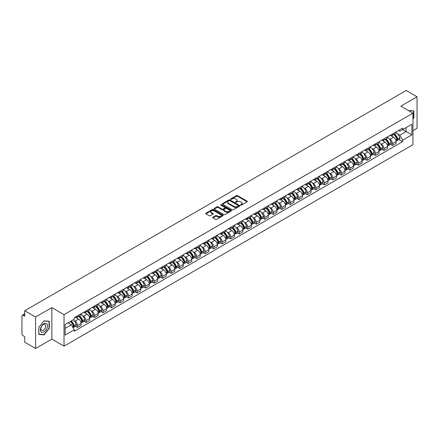 <?xml version="1.0" encoding="UTF-8"?>
<svg xmlns="http://www.w3.org/2000/svg" width="439" height="439" viewBox="0 0 439 439"><rect width="100%" height="100%" fill="white"/><g stroke="black" fill="none" stroke-linecap="round" stroke-linejoin="round"><path stroke-width="0.66" d="M240.687 205.095A0.532 0.307 0 0 0 241.439 205.095L247.13 201.808A0.757 0.439 0 0 0 247.355 201.501A0.757 0.439 0 0 0 247.13 201.188L237.488 195.624A0.757 0.439 0 0 0 236.418 195.624L230.727 198.911A0.532 0.307 0 0 0 231.474 199.344L232.215 198.916A2.425 1.399 0 0 1 235.639 198.916L236.445 199.383A2.425 1.399 0 0 1 237.153 200.371A2.425 1.399 0 0 1 236.445 201.358L235.71 201.786A0.532 0.307 0 0 0 236.456 202.22L237.192 201.792A2.425 1.399 0 0 1 240.621 201.792L241.428 202.258A2.425 1.399 0 0 1 242.136 203.246A2.425 1.399 0 0 1 241.428 204.234L240.687 204.662A0.532 0.307 0 0 0 240.687 205.095L240.687 204.662M212.904 217.212A0.757 0.439 0 0 0 212.679 217.519A0.757 0.439 0 0 0 212.904 217.826L215.609 219.39A0.757 0.439 0 0 0 216.679 219.39L223.001 215.741A0.757 0.439 0 0 0 223.221 215.434A0.757 0.439 0 0 0 223.001 215.121L213.359 209.557A0.757 0.439 0 0 0 212.284 209.557L205.968 213.206A0.757 0.439 0 0 0 205.743 213.513A0.757 0.439 0 0 0 205.968 213.826L209.233 215.708A0.757 0.439 0 0 0 210.303 215.708L213.008 214.15A0.757 0.439 0 0 0 213.233 213.837A0.757 0.439 0 0 0 213.008 213.53L211.389 212.597A2.025 1.169 0 0 1 210.797 211.768A2.025 1.169 0 0 1 212.048 210.687A2.025 1.169 0 0 1 214.254 210.939L220.603 214.605A2.025 1.169 0 0 1 221.196 215.434A2.025 1.169 0 0 1 219.944 216.515A2.025 1.169 0 0 1 217.739 216.257L216.679 215.648A0.757 0.439 0 0 0 215.609 215.648L212.904 217.212L212.904 217.826L215.609 216.279L215.609 215.648M64.023 314.637L51.857 307.607L35.592 316.996L24.732 310.73L406.19 90.494L417.05 96.767L400.785 106.156L412.956 113.18L64.023 314.637L64.023 346.141L412.956 144.689L412.956 113.18M232.264 209.771A0.757 0.439 0 0 0 233.339 209.771L239.656 206.121A0.757 0.439 0 0 0 239.881 205.814A0.757 0.439 0 0 0 239.656 205.507L230.014 199.937A0.757 0.439 0 0 0 228.944 199.937L222.622 203.586A0.757 0.439 0 0 0 222.403 203.894A0.757 0.439 0 0 0 222.622 204.206L232.264 209.771M220.987 205.211A0.532 0.307 0 0 1 221.525 205.282L231.32 210.939L225.009 214.583A0.757 0.439 0 0 1 223.934 214.583L214.292 209.013L214.292 208.393A0.757 0.439 0 0 0 214.073 208.706A0.757 0.439 0 0 0 214.292 209.013M214.292 208.393L216.998 206.835A0.757 0.439 0 0 1 218.073 206.835L221.98 209.09A0.757 0.439 0 0 0 223.05 209.09L224.845 208.053A0.757 0.439 0 0 0 225.07 207.746A0.757 0.439 0 0 0 224.845 207.438L220.779 205.084A0.532 0.307 0 0 1 221.525 204.656L231.331 210.314A0.757 0.439 0 0 1 231.551 210.621A0.757 0.439 0 0 1 231.331 210.934L231.331 210.314M35.592 316.996L35.592 348.506L24.732 342.233L24.732 336.658L23.042 335.681A1.542 0.889 -120 0 1 21.95 333.788L21.95 315.959A1.542 0.889 -120 0 1 22.268 315.251L24.732 313.83M412.956 130.635L417.05 128.27L417.05 96.767M35.592 348.506L51.857 339.117L64.023 346.141M24.732 310.73L24.732 316.305L23.042 315.328A1.542 0.889 -120 0 0 22.268 315.251M392.493 133.977A3.55 2.052 60 0 1 391.758 135.569L395.358 133.489A3.55 2.052 -120 0 0 396.093 131.898M389.075 138.773L389.98 139.3A3.55 2.052 60 0 1 392.493 143.646L396.093 141.567A3.55 2.052 -120 0 0 393.585 137.22L391.006 135.733M396.093 141.567L396.093 143.493L392.493 145.567L390.54 144.442M391.758 135.569A3.55 2.052 60 0 1 390.008 135.41M392.493 143.646L392.493 145.567M383.977 138.889A3.55 2.052 60 0 1 383.242 140.485L386.847 138.406A3.55 2.052 -120 0 0 387.582 136.809M382.029 149.359L383.977 150.484L387.582 148.404L387.582 146.483A3.55 2.052 -120 0 0 385.069 142.137L382.495 140.645M383.242 140.485A3.55 2.052 60 0 1 381.496 140.321M380.564 143.69L381.469 144.217A3.55 2.052 60 0 1 383.977 148.563L383.977 150.484M375.466 143.805A3.55 2.052 60 0 1 374.73 145.397L378.33 143.317A3.55 2.052 -120 0 0 379.066 141.726M373.512 154.27L375.466 155.401L379.066 153.321L379.066 151.4A3.55 2.052 -120 0 0 376.558 147.049L373.979 145.561M374.73 145.397A3.55 2.052 60 0 1 372.985 145.238M372.047 148.607L372.958 149.128A3.55 2.052 60 0 1 375.466 153.48L375.466 155.401M366.955 148.722A3.55 2.052 60 0 1 366.219 150.314L369.819 148.234A3.55 2.052 -120 0 0 370.554 146.642M365.001 159.187L366.955 160.317L370.554 158.238L370.554 156.311A3.55 2.052 -120 0 0 368.047 151.965L365.467 150.478M366.219 150.314A3.55 2.052 60 0 1 364.469 150.154M363.536 153.518L364.441 154.045A3.55 2.052 60 0 1 366.955 158.391L366.955 160.317M358.438 153.634A3.55 2.052 60 0 1 357.703 155.23L361.308 153.151A3.55 2.052 -120 0 0 362.043 151.554M356.484 164.104L358.438 165.229L362.043 163.149L362.043 161.228A3.55 2.052 -120 0 0 359.53 156.882L356.951 155.39M357.703 155.23A3.55 2.052 60 0 1 355.958 155.071M355.019 158.435L355.93 158.962A3.55 2.052 60 0 1 358.438 163.308L358.438 165.229M349.927 158.55A3.55 2.052 60 0 1 349.192 160.142L352.791 158.062A3.55 2.052 -120 0 0 353.527 156.471M347.973 169.015L349.927 170.145L353.527 168.066L353.527 166.145A3.55 2.052 -120 0 0 351.019 161.793L348.44 160.306M349.192 160.142A3.55 2.052 60 0 1 347.441 159.983M346.508 163.352L347.414 163.873A3.55 2.052 60 0 1 349.927 168.225L349.927 170.145M341.416 163.467A3.55 2.052 60 0 1 340.68 165.059L344.28 162.979A3.55 2.052 -120 0 0 345.016 161.387M339.462 173.932L341.416 175.062L345.016 172.982L345.016 171.056A3.55 2.052 -120 0 0 342.502 166.71L339.929 165.223M340.68 165.059A3.55 2.052 60 0 1 338.93 164.899M337.997 168.263L338.903 168.79A3.55 2.052 60 0 1 341.416 173.136L341.416 175.062M332.899 168.378A3.55 2.052 60 0 1 332.164 169.975L335.769 167.896A3.55 2.052 -120 0 0 336.504 166.299M330.946 178.849L332.899 179.974L336.504 177.894L336.504 175.973A3.55 2.052 -120 0 0 333.991 171.627L331.412 170.134M332.164 169.975A3.55 2.052 60 0 1 330.419 169.816M329.48 173.18L330.391 173.707A3.55 2.052 60 0 1 332.899 178.053L332.899 179.974M324.388 173.295A3.55 2.052 60 0 1 323.653 174.887L327.253 172.807A3.55 2.052 -120 0 0 327.988 171.215M322.435 183.76L324.388 184.89L327.988 182.811L327.988 180.89A3.55 2.052 -120 0 0 325.48 176.538L322.901 175.051M323.653 174.887A3.55 2.052 60 0 1 321.902 174.727M320.969 178.097L321.875 178.618A3.55 2.052 60 0 1 324.388 182.97L324.388 184.89M315.871 178.212A3.55 2.052 60 0 1 315.136 179.803L318.741 177.724A3.55 2.052 -120 0 0 319.477 176.132M313.918 188.677L315.871 189.807L319.477 187.727L319.477 185.801A3.55 2.052 -120 0 0 316.963 181.455L314.39 179.968M315.136 179.803A3.55 2.052 60 0 1 313.391 179.644M312.453 183.008L313.364 183.535A3.55 2.052 60 0 1 315.871 187.881L315.871 189.807M307.36 183.123A3.55 2.052 60 0 1 306.625 184.72L310.225 182.64A3.55 2.052 -120 0 0 310.96 181.044M305.407 193.594L307.36 194.718L310.96 192.639L310.96 190.718A3.55 2.052 -120 0 0 308.452 186.372L305.873 184.885M306.625 184.72A3.55 2.052 60 0 1 304.88 184.561M303.942 187.925L304.853 188.452A3.55 2.052 60 0 1 307.36 192.798L307.36 194.718M298.849 188.04A3.55 2.052 60 0 1 298.114 189.632L301.714 187.557A3.55 2.052 -120 0 0 302.449 185.96M296.896 198.505L298.849 199.635L302.449 197.555L302.449 195.635A3.55 2.052 -120 0 0 299.941 191.283L297.362 189.796M298.114 189.632A3.55 2.052 60 0 1 296.363 189.472M295.431 192.842L296.336 193.363A3.55 2.052 60 0 1 298.849 197.715L298.849 199.635M290.333 192.957A3.55 2.052 60 0 1 289.597 194.548L293.203 192.469A3.55 2.052 -120 0 0 293.938 190.877M288.379 203.422L290.333 204.552L293.938 202.472L293.938 200.546A3.55 2.052 -120 0 0 291.425 196.2L288.846 194.713M289.597 194.548A3.55 2.052 60 0 1 287.852 194.389M286.914 197.759L287.825 198.28A3.55 2.052 60 0 1 290.333 202.626L290.333 204.552M281.822 197.868A3.55 2.052 60 0 1 281.086 199.465L284.686 197.385A3.55 2.052 -120 0 0 285.421 195.789M279.868 208.338L281.822 209.463L285.421 207.384L285.421 205.463A3.55 2.052 -120 0 0 282.914 201.117L280.334 199.63M281.086 199.465A3.55 2.052 60 0 1 279.336 199.306M278.403 202.67L279.308 203.197A3.55 2.052 60 0 1 281.822 207.543L281.822 209.463M273.305 202.785A3.55 2.052 60 0 1 272.575 204.382L276.175 202.302A3.55 2.052 -120 0 0 276.91 200.705M271.357 213.255L273.31 214.38L276.91 212.3L276.91 210.38A3.55 2.052 -120 0 0 274.397 206.028L271.823 204.541M272.575 204.382A3.55 2.052 60 0 1 270.825 204.217M269.892 207.587L270.797 208.108A3.55 2.052 60 0 1 273.31 212.46L273.31 214.38M264.794 207.702A3.55 2.052 60 0 1 264.058 209.293L267.664 207.213A3.55 2.052 -120 0 0 268.394 205.622M262.84 218.167L264.794 219.297L268.394 217.217L268.394 215.297A3.55 2.052 -120 0 0 265.886 210.945L263.307 209.458M264.058 209.293A3.55 2.052 60 0 1 262.313 209.134M261.375 212.503L262.286 213.025A3.55 2.052 60 0 1 264.794 217.371L264.794 219.297M256.283 212.613A3.55 2.052 60 0 1 255.547 214.21L259.147 212.13A3.55 2.052 -120 0 0 259.883 210.539M254.329 223.083L256.283 224.208L259.883 222.129L259.883 220.208A3.55 2.052 -120 0 0 257.375 215.862L254.796 214.375M255.547 214.21A3.55 2.052 60 0 1 253.797 214.051M252.864 217.415L253.769 217.942A3.55 2.052 60 0 1 256.283 222.288L256.283 224.208M247.766 217.53A3.55 2.052 60 0 1 247.031 219.127L250.636 217.047A3.55 2.052 -120 0 0 251.371 215.45M245.813 228L247.766 229.125L251.371 227.045L251.371 225.125A3.55 2.052 -120 0 0 248.858 220.779L246.279 219.286M247.031 219.127A3.55 2.052 60 0 1 245.286 218.962M244.347 222.332L245.258 222.853A3.55 2.052 60 0 1 247.766 227.204L247.766 229.125M239.255 222.447A3.55 2.052 60 0 1 238.52 224.038L242.119 221.958A3.55 2.052 -120 0 0 242.855 220.367M237.301 232.911L239.255 234.042L242.855 231.962L242.855 230.041A3.55 2.052 -120 0 0 240.347 225.69L237.768 224.203M238.52 224.038A3.55 2.052 60 0 1 236.775 223.879M235.836 227.248L236.747 227.77A3.55 2.052 60 0 1 239.255 232.121L239.255 234.042M230.744 227.364A3.55 2.052 60 0 1 230.009 228.955L233.608 226.875A3.55 2.052 -120 0 0 234.344 225.284M228.79 237.828L230.744 238.953L234.344 236.873L234.344 234.953A3.55 2.052 -120 0 0 231.836 230.607L229.257 229.12M230.009 228.955A3.55 2.052 60 0 1 228.258 228.796M227.325 232.16L228.231 232.686A3.55 2.052 60 0 1 230.744 237.033L230.744 238.953M222.227 232.275A3.55 2.052 60 0 1 221.492 233.872L225.097 231.792A3.55 2.052 -120 0 0 225.833 230.195M220.274 242.745L222.227 243.87L225.833 241.79L225.833 239.87A3.55 2.052 -120 0 0 223.319 235.523L220.74 234.031M221.492 233.872A3.55 2.052 60 0 1 219.747 233.707M218.809 237.076L219.719 237.603A3.55 2.052 60 0 1 222.227 241.949L222.227 243.87M213.716 237.192A3.55 2.052 60 0 1 212.981 238.783L216.581 236.703A3.55 2.052 -120 0 0 217.316 235.112M211.763 247.656L213.716 248.787L217.316 246.707L217.316 244.786A3.55 2.052 -120 0 0 214.808 240.435L212.229 238.948M212.981 238.783A3.55 2.052 60 0 1 211.23 238.624M210.297 241.993L211.203 242.515A3.55 2.052 60 0 1 213.716 246.866L213.716 248.787M205.2 242.108A3.55 2.052 60 0 1 204.464 243.7L208.07 241.62A3.55 2.052 -120 0 0 208.805 240.029M203.252 252.573L205.2 253.698L208.805 251.624L208.805 249.698A3.55 2.052 -120 0 0 206.292 245.352L203.718 243.864M204.464 243.7A3.55 2.052 60 0 1 202.719 243.541M201.786 246.905L202.692 247.431A3.55 2.052 60 0 1 205.2 251.777L205.2 253.698M196.688 247.02A3.55 2.052 60 0 1 195.953 248.617L199.553 246.537A3.55 2.052 -120 0 0 200.288 244.94M194.735 257.49L196.688 258.615L200.288 256.535L200.288 254.615A3.55 2.052 -120 0 0 197.78 250.268L195.201 248.776M195.953 248.617A3.55 2.052 60 0 1 194.208 248.452M193.27 251.821L194.181 252.348A3.55 2.052 60 0 1 196.688 256.694L196.688 258.615M188.177 251.937A3.55 2.052 60 0 1 187.442 253.528L191.042 251.448A3.55 2.052 -120 0 0 191.777 249.857M186.224 262.401L188.177 263.532L191.777 261.452L191.777 259.531A3.55 2.052 -120 0 0 189.269 255.18L186.69 253.693M187.442 253.528A3.55 2.052 60 0 1 185.692 253.369M184.759 256.738L185.664 257.259A3.55 2.052 60 0 1 188.177 261.611L188.177 263.532M179.661 256.853A3.55 2.052 60 0 1 178.925 258.445L182.531 256.365A3.55 2.052 -120 0 0 183.266 254.774M177.707 267.318L179.661 268.448L183.266 266.369L183.266 264.443A3.55 2.052 -120 0 0 180.753 260.097L178.174 258.609M178.925 258.445A3.55 2.052 60 0 1 177.18 258.286M176.242 261.649L177.153 262.176A3.55 2.052 60 0 1 179.661 266.522L179.661 268.448M171.15 261.765A3.55 2.052 60 0 1 170.414 263.362L174.014 261.282A3.55 2.052 -120 0 0 174.749 259.685M169.196 272.235L171.15 273.36L174.749 271.28L174.749 269.359A3.55 2.052 -120 0 0 172.242 265.013L169.663 263.521M170.414 263.362A3.55 2.052 60 0 1 168.664 263.202M167.731 266.566L168.636 267.093A3.55 2.052 60 0 1 171.15 271.439L171.15 273.36M162.639 266.682A3.55 2.052 60 0 1 161.903 268.273L165.503 266.193A3.55 2.052 -120 0 0 166.238 264.602M160.685 277.146L162.639 278.277L166.238 276.197L166.238 274.276A3.55 2.052 -120 0 0 163.725 269.925L161.151 268.438M161.903 268.273A3.55 2.052 60 0 1 160.153 268.114M159.22 271.483L160.125 272.004A3.55 2.052 60 0 1 162.639 276.356L162.639 278.277M154.122 271.598A3.55 2.052 60 0 1 153.387 273.19L156.992 271.11A3.55 2.052 -120 0 0 157.727 269.519M152.168 282.063L154.122 283.193L157.727 281.114L157.727 279.188A3.55 2.052 -120 0 0 155.214 274.841L152.635 273.354M153.387 273.19A3.55 2.052 60 0 1 151.642 273.031M150.703 276.394L151.614 276.921A3.55 2.052 60 0 1 154.122 281.267L154.122 283.193M145.611 276.51A3.55 2.052 60 0 1 144.875 278.106L148.475 276.027A3.55 2.052 -120 0 0 149.211 274.43M143.657 286.98L145.611 288.105L149.211 286.025L149.211 284.104A3.55 2.052 -120 0 0 146.703 279.758L144.124 278.266M144.875 278.106A3.55 2.052 60 0 1 143.125 277.947M142.192 281.311L143.098 281.838A3.55 2.052 60 0 1 145.611 286.184L145.611 288.105M137.094 281.426A3.55 2.052 60 0 1 136.359 283.018L139.964 280.938A3.55 2.052 -120 0 0 140.699 279.347M135.141 291.891L137.094 293.022L140.699 290.942L140.699 289.021A3.55 2.052 -120 0 0 138.186 284.67L135.613 283.182M136.359 283.018A3.55 2.052 60 0 1 134.614 282.859M133.675 286.228L134.586 286.749A3.55 2.052 60 0 1 137.094 291.101L137.094 293.022M128.583 286.343A3.55 2.052 60 0 1 127.848 287.935L131.448 285.855A3.55 2.052 -120 0 0 132.183 284.263M126.63 296.808L128.583 297.938L132.183 295.859L132.183 293.932A3.55 2.052 -120 0 0 129.675 289.586L127.096 288.099M127.848 287.935A3.55 2.052 60 0 1 126.103 287.775M125.164 291.139L126.075 291.666A3.55 2.052 60 0 1 128.583 296.012L128.583 297.938M120.072 291.255A3.55 2.052 60 0 1 119.337 292.851L122.936 290.772A3.55 2.052 -120 0 0 123.672 289.175M118.118 301.725L120.072 302.85L123.672 300.77L123.672 298.849A3.55 2.052 -120 0 0 121.164 294.503L118.585 293.016M119.337 292.851A3.55 2.052 60 0 1 117.586 292.692M116.653 296.056L117.559 296.583A3.55 2.052 60 0 1 120.072 300.929L120.072 302.85M111.555 296.171A3.55 2.052 60 0 1 110.82 297.763L114.425 295.688A3.55 2.052 -120 0 0 115.161 294.092M109.602 306.636L111.555 307.766L115.161 305.687L115.161 303.766A3.55 2.052 -120 0 0 112.647 299.414L110.068 297.927M110.82 297.763A3.55 2.052 60 0 1 109.075 297.604M108.137 300.973L109.048 301.494A3.55 2.052 60 0 1 111.555 305.846L111.555 307.766M103.044 301.088A3.55 2.052 60 0 1 102.309 302.68L105.909 300.6A3.55 2.052 -120 0 0 106.644 299.008M101.091 311.553L103.044 312.683L106.644 310.603L106.644 308.677A3.55 2.052 -120 0 0 104.136 304.331L101.557 302.844M102.309 302.68A3.55 2.052 60 0 1 100.558 302.52M99.626 305.89L100.531 306.411A3.55 2.052 60 0 1 103.044 310.757L103.044 312.683M94.528 305.999A3.55 2.052 60 0 1 93.798 307.596L97.398 305.517A3.55 2.052 -120 0 0 98.133 303.92M92.58 316.47L94.533 317.595L98.133 315.515L98.133 313.594A3.55 2.052 -120 0 0 95.62 309.248L93.046 307.761M93.798 307.596A3.55 2.052 60 0 1 92.047 307.437M91.114 310.801L92.02 311.328A3.55 2.052 60 0 1 94.533 315.674L94.533 317.595M86.017 310.916A3.55 2.052 60 0 1 85.281 312.513L88.887 310.433A3.55 2.052 -120 0 0 89.616 308.836M84.063 321.386L86.017 322.511L89.616 320.432L89.616 318.511A3.55 2.052 -120 0 0 87.109 314.159L84.529 312.672M85.281 312.513A3.55 2.052 60 0 1 83.536 312.349M82.598 315.718L83.509 316.239A3.55 2.052 60 0 1 86.017 320.591L86.017 322.511M77.505 315.833A3.55 2.052 60 0 1 76.77 317.424L80.37 315.345A3.55 2.052 -120 0 0 81.105 313.753M75.552 326.298L77.505 327.428L81.105 325.348L81.105 323.428A3.55 2.052 -120 0 0 78.597 319.076L76.018 317.589M76.77 317.424A3.55 2.052 60 0 1 75.02 317.265M74.087 320.635L74.992 321.156A3.55 2.052 60 0 1 77.505 325.502L77.505 327.428M398.524 130.493L399.803 131.234L411.864 124.27L406.08 127.612L406.08 131.519L399.803 135.141L397.586 133.862M65.115 328.372L71.392 324.75L74.284 329.76L65.115 335.05L65.115 324.465L74.284 319.169L74.284 317.693L402.7 128.084L402.7 129.565L411.864 134.855L402.7 140.151L399.803 135.141M411.864 124.27L411.864 134.855M74.284 329.76L74.284 331.236L402.7 141.632L402.7 140.151M412.956 118.991L413.856 117.871L413.856 110.853L408.44 110.573M51.857 307.607L51.857 339.117M38.786 334.419L44.054 334.891L49.316 328.339L49.316 321.315L44.054 320.843L38.786 327.395L38.786 334.419M71.392 324.75L68.007 322.797M399.051 139.525L402.7 141.632M43.494 334.567L44.054 334.891M240.901 205.172L241.428 204.865A2.425 1.399 0 0 0 242.136 203.877L242.136 203.246M237.153 200.371L237.153 201.002A2.425 1.399 0 0 1 236.445 201.989L235.919 202.291M247.13 201.188L247.13 201.808L237.488 196.255A0.757 0.439 0 0 0 236.418 196.255L230.936 199.416M239.65 206.127L230.014 200.568A0.757 0.439 0 0 0 228.944 200.568L222.633 204.212L222.622 203.586M238.317 206.028A0.532 0.307 0 0 0 238.317 205.595L229.855 200.711A0.532 0.307 0 0 0 229.103 200.711L228.329 201.161A2.425 1.399 0 0 0 227.621 202.149A2.425 1.399 0 0 0 228.329 203.136L234.113 206.478A2.425 1.399 0 0 0 237.543 206.478L238.317 206.028L238.317 206.659A0.532 0.307 0 0 0 238.476 206.445L238.476 205.814M227.621 202.149L227.621 202.78A2.425 1.399 0 0 0 228.329 203.767L228.329 203.136M238.317 206.659L237.543 207.109A2.425 1.399 0 0 1 234.113 207.109L228.329 203.767M214.303 209.019L216.998 207.466L216.998 206.835M225.07 207.746L225.07 208.377A0.757 0.439 0 0 1 224.845 208.684L223.05 209.721A0.757 0.439 0 0 1 221.98 209.721L218.073 207.466A0.757 0.439 0 0 0 216.998 207.466M226.041 211.433A2.025 1.169 0 0 0 228.247 211.686A2.025 1.169 0 0 0 229.498 210.605A2.025 1.169 0 0 0 228.906 209.782L226.667 208.487A0.757 0.439 0 0 0 225.597 208.487L223.802 209.524A0.757 0.439 0 0 0 223.583 209.837A0.757 0.439 0 0 0 223.802 210.144L226.041 211.433L226.041 212.064A2.025 1.169 0 0 0 228.247 212.317A2.025 1.169 0 0 0 229.498 211.236L229.498 210.605M223.583 209.837L223.583 210.462A0.757 0.439 0 0 0 223.802 210.775L223.802 210.144M226.041 212.064L223.802 210.775M221.196 215.434L221.196 216.059A2.025 1.169 0 0 1 219.944 217.14A2.025 1.169 0 0 1 217.739 216.888L216.679 216.279A0.757 0.439 0 0 0 215.609 216.279M210.797 211.768L210.797 212.399A2.025 1.169 0 0 0 211.389 213.222L211.389 212.597M213.008 213.53L213.008 214.15L211.389 213.222M222.99 215.747L213.359 210.188A0.757 0.439 0 0 0 212.284 210.188L205.973 213.831L205.968 213.206M393.832 134.372A4.862 2.81 60 0 1 393.854 134.383A4.862 2.81 60 0 1 397.054 138.746L397.086 138.85A0.944 0.543 60 0 1 396.933 139.591A0.944 0.543 60 0 1 396.916 139.602M393.618 134.493A5.866 3.386 60 0 1 396.845 139.333L396.872 139.432A1.948 1.125 60 0 1 396.565 140.963L396.077 141.243M396.9 140.535A1.948 1.125 -120 0 0 397.438 140.458A1.948 1.125 -120 0 0 397.745 138.927L397.718 138.828A5.866 3.386 -120 0 0 394.491 133.988M396.022 132.518A5.866 3.386 60 0 1 399.709 137.681L399.737 137.78A1.948 1.125 60 0 1 399.43 139.311L397.438 140.458M391.621 135.635A5.866 3.386 60 0 1 392.845 136.792M395.698 136.803L396.444 137.231M408.451 110.579L413.587 110.99L413.587 117.795L412.956 118.574M413.247 110.798L413.587 110.99M47.017 323.982A5.016 2.897 120 0 0 42.171 325.283A5.016 2.897 120 0 0 40.871 331.626A5.016 2.897 120 0 0 45.716 330.326A5.016 2.897 120 0 0 47.017 323.982M45.398 324.816A3.435 1.981 120 0 0 45.014 324.459A3.435 1.981 120 0 0 41.82 326.062A3.435 1.981 120 0 0 41.195 330.046A3.435 1.981 120 0 0 41.579 330.408A3.435 1.981 120 0 0 44.773 328.8A3.435 1.981 120 0 0 45.398 324.816M43.944 334.606L38.841 334.15L38.841 327.351L43.944 321.002L49.047 321.458L49.047 328.262L43.944 334.606M48.707 321.26L49.047 321.458M385.321 139.284A4.862 2.81 60 0 1 385.343 139.3A4.862 2.81 60 0 1 388.542 143.663L388.57 143.762A0.944 0.543 60 0 1 388.422 144.508A0.944 0.543 60 0 1 388.4 144.519M385.107 139.41A5.866 3.386 60 0 1 388.328 144.25L388.361 144.349A1.948 1.125 60 0 1 388.049 145.88L387.566 146.16M388.383 145.446A1.948 1.125 -120 0 0 388.927 145.375A1.948 1.125 -120 0 0 389.234 143.844L389.201 143.745A5.866 3.386 -120 0 0 385.98 138.905M387.505 137.434A5.866 3.386 60 0 1 391.193 142.593L391.226 142.697A1.948 1.125 60 0 1 390.919 144.222L388.927 145.375M383.104 140.551A5.866 3.386 60 0 1 384.334 141.709M387.182 141.715L387.928 142.148M376.805 144.201A4.862 2.81 60 0 1 376.832 144.217A4.862 2.81 60 0 1 380.031 148.58L380.059 148.678A0.944 0.543 60 0 1 379.911 149.419A0.944 0.543 60 0 1 379.889 149.43M376.591 144.321A5.866 3.386 60 0 1 379.817 149.161L379.845 149.265A1.948 1.125 60 0 1 379.537 150.791L379.055 151.071M379.872 150.363A1.948 1.125 -120 0 0 380.41 150.292A1.948 1.125 -120 0 0 380.717 148.761L380.69 148.656A5.866 3.386 -120 0 0 377.469 143.822M378.994 142.351A5.866 3.386 60 0 1 382.682 147.509L382.709 147.608A1.948 1.125 60 0 1 382.402 149.139L380.41 150.292M374.593 145.468A5.866 3.386 60 0 1 375.817 146.621M378.67 146.631L379.417 147.065M368.294 149.117A4.862 2.81 60 0 1 368.316 149.128A4.862 2.81 60 0 1 371.515 153.491L371.548 153.595A0.944 0.543 60 0 1 371.394 154.336A0.944 0.543 60 0 1 371.372 154.347M368.08 149.238A5.866 3.386 60 0 1 371.306 154.078L371.334 154.177A1.948 1.125 60 0 1 371.026 155.708L370.538 155.988M371.356 155.28A1.948 1.125 -120 0 0 371.899 155.203A1.948 1.125 -120 0 0 372.206 153.672L372.179 153.573A5.866 3.386 -120 0 0 368.952 148.733M370.483 147.263A5.866 3.386 60 0 1 374.171 152.426L374.198 152.525A1.948 1.125 60 0 1 373.891 154.056L371.899 155.203M366.082 150.379A5.866 3.386 60 0 1 367.306 151.537M370.154 151.548L370.906 151.976M359.777 154.029A4.862 2.81 60 0 1 359.804 154.045A4.862 2.81 60 0 1 363.004 158.408L363.031 158.506A0.944 0.543 60 0 1 362.883 159.253A0.944 0.543 60 0 1 362.861 159.264M359.568 154.155A5.866 3.386 60 0 1 362.79 158.995L362.817 159.094A1.948 1.125 60 0 1 362.51 160.625L362.027 160.904M362.844 160.191A1.948 1.125 -120 0 0 363.382 160.12A1.948 1.125 -120 0 0 363.69 158.589L363.662 158.49A5.866 3.386 -120 0 0 360.441 153.65M361.966 152.179A5.866 3.386 60 0 1 365.654 157.338L365.682 157.442A1.948 1.125 60 0 1 365.374 158.967L363.382 160.12M357.565 155.296A5.866 3.386 60 0 1 358.789 156.454M361.643 156.46L362.389 156.893M351.266 158.945A4.862 2.81 60 0 1 351.293 158.962A4.862 2.81 60 0 1 354.492 163.324L354.52 163.423A0.944 0.543 60 0 1 354.372 164.164A0.944 0.543 60 0 1 354.35 164.175M351.052 159.066A5.866 3.386 60 0 1 354.278 163.906L354.306 164.01A1.948 1.125 60 0 1 353.999 165.541L353.516 165.821M354.333 165.108A1.948 1.125 -120 0 0 354.871 165.037A1.948 1.125 -120 0 0 355.178 163.506L355.151 163.401A5.866 3.386 -120 0 0 351.924 158.567M353.455 157.096A5.866 3.386 60 0 1 357.143 162.254L357.17 162.353A1.948 1.125 60 0 1 356.863 163.884L354.871 165.037M349.054 160.213A5.866 3.386 60 0 1 350.278 161.371M353.132 161.376L353.878 161.81M342.755 163.862A4.862 2.81 60 0 1 342.777 163.873A4.862 2.81 60 0 1 345.976 168.236L346.003 168.34A0.944 0.543 60 0 1 345.855 169.081A0.944 0.543 60 0 1 345.833 169.092M342.541 163.983A5.866 3.386 60 0 1 345.762 168.823L345.795 168.922A1.948 1.125 60 0 1 345.482 170.453L344.999 170.733M345.817 170.025A1.948 1.125 -120 0 0 346.36 169.948A1.948 1.125 -120 0 0 346.667 168.422L346.634 168.318A5.866 3.386 -120 0 0 343.413 163.478M344.939 162.007A5.866 3.386 60 0 1 348.626 167.171L348.659 167.27A1.948 1.125 60 0 1 348.352 168.801L346.36 169.948M340.538 165.124A5.866 3.386 60 0 1 341.767 166.282M344.615 166.293L345.367 166.721M334.238 168.774A4.862 2.81 60 0 1 334.266 168.79A4.862 2.81 60 0 1 337.465 173.153L337.492 173.251A0.944 0.543 60 0 1 337.344 173.998A0.944 0.543 60 0 1 337.322 174.009M334.03 168.9A5.866 3.386 60 0 1 337.251 173.74L337.278 173.839A1.948 1.125 60 0 1 336.971 175.37L336.488 175.649M337.306 174.936A1.948 1.125 -120 0 0 337.843 174.865A1.948 1.125 -120 0 0 338.151 173.334L338.123 173.235A5.866 3.386 -120 0 0 334.902 168.395M336.428 166.924A5.866 3.386 60 0 1 340.115 172.083L340.143 172.187A1.948 1.125 60 0 1 339.835 173.712L337.843 174.865M332.027 170.041A5.866 3.386 60 0 1 333.25 171.199M336.104 171.205L336.85 171.638M325.727 173.69A4.862 2.81 60 0 1 325.749 173.707A4.862 2.81 60 0 1 328.948 178.069L328.981 178.168A0.944 0.543 60 0 1 328.827 178.909A0.944 0.543 60 0 1 328.811 178.92M325.513 173.811A5.866 3.386 60 0 1 328.74 178.651L328.767 178.755A1.948 1.125 60 0 1 328.46 180.286L327.971 180.566M328.789 179.853A1.948 1.125 -120 0 0 329.332 179.781A1.948 1.125 -120 0 0 329.64 178.25L329.612 178.152A5.866 3.386 -120 0 0 326.386 173.312M327.917 171.841A5.866 3.386 60 0 1 331.604 176.999L331.632 177.098A1.948 1.125 60 0 1 331.324 178.629L329.332 179.781M323.516 174.958A5.866 3.386 60 0 1 324.739 176.116M327.593 176.121L328.339 176.555M317.216 178.607A4.862 2.81 60 0 1 317.238 178.618A4.862 2.81 60 0 1 320.437 182.981L320.465 183.085A0.944 0.543 60 0 1 320.316 183.826A0.944 0.543 60 0 1 320.294 183.837M317.002 178.728A5.866 3.386 60 0 1 320.223 183.568L320.25 183.667A1.948 1.125 60 0 1 319.943 185.198L319.46 185.477M320.278 184.77A1.948 1.125 -120 0 0 320.816 184.693A1.948 1.125 -120 0 0 321.128 183.167L321.096 183.063A5.866 3.386 -120 0 0 317.874 178.223M319.4 176.752A5.866 3.386 60 0 1 323.088 181.916L323.12 182.015A1.948 1.125 60 0 1 322.808 183.546L320.816 184.693M314.999 179.875A5.866 3.386 60 0 1 316.223 181.027M319.076 181.038L319.822 181.466M308.699 183.518A4.862 2.81 60 0 1 308.727 183.535A4.862 2.81 60 0 1 311.926 187.897L311.953 187.996A0.944 0.543 60 0 1 311.805 188.743A0.944 0.543 60 0 1 311.783 188.754M308.485 183.645A5.866 3.386 60 0 1 311.712 188.485L311.739 188.583A1.948 1.125 60 0 1 311.432 190.114L310.949 190.394M311.767 189.681A1.948 1.125 -120 0 0 312.305 189.61A1.948 1.125 -120 0 0 312.612 188.079L312.584 187.98A5.866 3.386 -120 0 0 309.363 183.14M310.889 181.669A5.866 3.386 60 0 1 314.576 186.827L314.604 186.932A1.948 1.125 60 0 1 314.297 188.463L312.305 189.61M306.488 184.786A5.866 3.386 60 0 1 307.712 185.944M310.565 185.949L311.311 186.383M300.188 188.435A4.862 2.81 60 0 1 300.21 188.452A4.862 2.81 60 0 1 303.409 192.814L303.442 192.913A0.944 0.543 60 0 1 303.289 193.654A0.944 0.543 60 0 1 303.267 193.665M299.974 188.561A5.866 3.386 60 0 1 303.195 193.396L303.228 193.5A1.948 1.125 60 0 1 302.921 195.031L302.433 195.311M303.25 194.598A1.948 1.125 -120 0 0 303.793 194.526A1.948 1.125 -120 0 0 304.101 192.995L304.073 192.897A5.866 3.386 -120 0 0 300.847 188.057M302.378 186.586A5.866 3.386 60 0 1 306.065 191.744L306.093 191.843A1.948 1.125 60 0 1 305.785 193.374L303.793 194.526M297.977 189.703A5.866 3.386 60 0 1 299.2 190.861M302.048 190.866L302.8 191.3M291.672 193.352A4.862 2.81 60 0 1 291.699 193.363A4.862 2.81 60 0 1 294.898 197.726L294.926 197.83A0.944 0.543 60 0 1 294.778 198.571A0.944 0.543 60 0 1 294.756 198.582M291.463 193.473A5.866 3.386 60 0 1 294.684 198.313L294.712 198.412A1.948 1.125 60 0 1 294.404 199.943L293.921 200.222M294.739 199.515A1.948 1.125 -120 0 0 295.277 199.438A1.948 1.125 -120 0 0 295.584 197.912L295.557 197.808A5.866 3.386 -120 0 0 292.336 192.968M293.861 191.497A5.866 3.386 60 0 1 297.549 196.661L297.576 196.76A1.948 1.125 60 0 1 297.269 198.291L295.277 199.438M289.46 194.62A5.866 3.386 60 0 1 290.684 195.772M293.537 195.783L294.284 196.211M283.16 198.269A4.862 2.81 60 0 1 283.188 198.28A4.862 2.81 60 0 1 286.387 202.642L286.415 202.747A0.944 0.543 60 0 1 286.266 203.487A0.944 0.543 60 0 1 286.244 203.498M282.946 198.39A5.866 3.386 60 0 1 286.173 203.23L286.201 203.328A1.948 1.125 60 0 1 285.893 204.859L285.41 205.139M286.228 204.426A1.948 1.125 -120 0 0 286.766 204.354A1.948 1.125 -120 0 0 287.073 202.823L287.046 202.725A5.866 3.386 -120 0 0 283.819 197.885M285.35 196.414A5.866 3.386 60 0 1 289.038 201.572L289.065 201.677A1.948 1.125 60 0 1 288.758 203.208L286.766 204.354M280.949 199.531A5.866 3.386 60 0 1 282.173 200.689M285.026 200.694L285.773 201.128M274.649 203.18A4.862 2.81 60 0 1 274.671 203.197A4.862 2.81 60 0 1 277.871 207.559L277.898 207.658A0.944 0.543 60 0 1 277.75 208.399A0.944 0.543 60 0 1 277.728 208.415M274.435 203.306A5.866 3.386 60 0 1 277.657 208.141L277.689 208.245A1.948 1.125 60 0 1 277.377 209.776L276.894 210.056M277.711 209.343A1.948 1.125 -120 0 0 278.255 209.271A1.948 1.125 -120 0 0 278.562 207.74L278.529 207.642A5.866 3.386 -120 0 0 275.308 202.802M276.833 201.331A5.866 3.386 60 0 1 280.521 206.489L280.554 206.588A1.948 1.125 60 0 1 280.247 208.119L278.255 209.271M272.432 204.448A5.866 3.386 60 0 1 273.662 205.606M276.51 205.611L277.261 206.045M266.133 208.097A4.862 2.81 60 0 1 266.16 208.108A4.862 2.81 60 0 1 269.359 212.476L269.387 212.575A0.944 0.543 60 0 1 269.239 213.316A0.944 0.543 60 0 1 269.217 213.327M265.924 208.218A5.866 3.386 60 0 1 269.145 213.058L269.173 213.162A1.948 1.125 60 0 1 268.866 214.687L268.383 214.967M269.2 214.259A1.948 1.125 -120 0 0 269.738 214.183A1.948 1.125 -120 0 0 270.045 212.657L270.018 212.553A5.866 3.386 -120 0 0 266.797 207.713M268.322 206.242A5.866 3.386 60 0 1 272.01 211.406L272.037 211.505A1.948 1.125 60 0 1 271.73 213.036L269.738 214.183M263.921 209.365A5.866 3.386 60 0 1 265.145 210.517M267.999 210.528L268.745 210.956M257.622 213.014A4.862 2.81 60 0 1 257.644 213.025A4.862 2.81 60 0 1 260.843 217.387L260.876 217.492A0.944 0.543 60 0 1 260.722 218.232A0.944 0.543 60 0 1 260.7 218.243M257.408 213.134A5.866 3.386 60 0 1 260.634 217.974L260.662 218.073A1.948 1.125 60 0 1 260.354 219.604L259.866 219.884M260.684 219.176A1.948 1.125 -120 0 0 261.227 219.099A1.948 1.125 -120 0 0 261.534 217.568L261.507 217.47A5.866 3.386 -120 0 0 258.28 212.63M259.811 211.159A5.866 3.386 60 0 1 263.499 216.317L263.526 216.422A1.948 1.125 60 0 1 263.219 217.953L261.227 219.099M255.41 214.276A5.866 3.386 60 0 1 256.634 215.434M259.482 215.439L260.234 215.873M249.111 217.925A4.862 2.81 60 0 1 249.132 217.942A4.862 2.81 60 0 1 252.332 222.304L252.359 222.403A0.944 0.543 60 0 1 252.211 223.149A0.944 0.543 60 0 1 252.189 223.16M248.897 218.051A5.866 3.386 60 0 1 252.118 222.891L252.145 222.99A1.948 1.125 60 0 1 251.838 224.521L251.355 224.801M252.173 224.088A1.948 1.125 -120 0 0 252.71 224.016A1.948 1.125 -120 0 0 253.023 222.485L252.99 222.386A5.866 3.386 -120 0 0 249.769 217.546M251.295 216.076A5.866 3.386 60 0 1 254.982 221.234L255.015 221.333A1.948 1.125 60 0 1 254.702 222.864L252.71 224.016M246.894 219.193A5.866 3.386 60 0 1 248.117 220.351M250.971 220.356L251.717 220.79M240.594 222.842A4.862 2.81 60 0 1 240.621 222.853A4.862 2.81 60 0 1 243.821 227.221L243.848 227.32A0.944 0.543 60 0 1 243.7 228.06A0.944 0.543 60 0 1 243.678 228.071M240.38 222.963A5.866 3.386 60 0 1 243.607 227.803L243.634 227.907A1.948 1.125 60 0 1 243.327 229.432L242.844 229.712M243.661 229.004A1.948 1.125 -120 0 0 244.199 228.933A1.948 1.125 -120 0 0 244.507 227.402L244.479 227.298A5.866 3.386 -120 0 0 241.258 222.458M242.783 220.987A5.866 3.386 60 0 1 246.471 226.151L246.498 226.25A1.948 1.125 60 0 1 246.191 227.781L244.199 228.933M238.382 224.109A5.866 3.386 60 0 1 239.606 225.262M242.46 225.273L243.206 225.706M232.083 227.759A4.862 2.81 60 0 1 232.105 227.77A4.862 2.81 60 0 1 235.304 232.132L235.331 232.236A0.944 0.543 60 0 1 235.183 232.977A0.944 0.543 60 0 1 235.161 232.988M231.869 227.879A5.866 3.386 60 0 1 235.09 232.719L235.123 232.818A1.948 1.125 60 0 1 234.816 234.349L234.327 234.629M235.145 233.921A1.948 1.125 -120 0 0 235.688 233.844A1.948 1.125 -120 0 0 235.995 232.313L235.968 232.215A5.866 3.386 -120 0 0 232.741 227.375M234.272 225.904A5.866 3.386 60 0 1 237.96 231.062L237.987 231.166A1.948 1.125 60 0 1 237.68 232.697L235.688 233.844M229.866 229.021A5.866 3.386 60 0 1 231.095 230.179M233.943 230.19L234.695 230.618M223.566 232.67A4.862 2.81 60 0 1 223.594 232.686A4.862 2.81 60 0 1 226.793 237.049L226.82 237.148A0.944 0.543 60 0 1 226.672 237.894A0.944 0.543 60 0 1 226.65 237.905M223.358 232.796A5.866 3.386 60 0 1 226.579 237.636L226.606 237.735A1.948 1.125 60 0 1 226.299 239.266L225.816 239.546M226.634 238.832A1.948 1.125 -120 0 0 227.172 238.761A1.948 1.125 -120 0 0 227.479 237.23L227.451 237.131A5.866 3.386 -120 0 0 224.23 232.291M225.756 230.821A5.866 3.386 60 0 1 229.443 235.979L229.471 236.083A1.948 1.125 60 0 1 229.163 237.609L227.172 238.761M221.355 233.938A5.866 3.386 60 0 1 222.578 235.095M225.432 235.101L226.178 235.534M215.055 237.587A4.862 2.81 60 0 1 215.077 237.603A4.862 2.81 60 0 1 218.276 241.966L218.309 242.065A0.944 0.543 60 0 1 218.156 242.805A0.944 0.543 60 0 1 218.139 242.816M214.841 237.708A5.866 3.386 60 0 1 218.068 242.547L218.095 242.652A1.948 1.125 60 0 1 217.788 244.177L217.3 244.457M218.123 243.749A1.948 1.125 -120 0 0 218.66 243.678A1.948 1.125 -120 0 0 218.968 242.147L218.94 242.043A5.866 3.386 -120 0 0 215.714 237.203M217.245 235.738A5.866 3.386 60 0 1 220.932 240.896L220.96 240.995A1.948 1.125 60 0 1 220.652 242.526L218.66 243.678M212.844 238.854A5.866 3.386 60 0 1 214.067 240.007M216.921 240.018L217.667 240.451M206.544 242.504A4.862 2.81 60 0 1 206.566 242.515A4.862 2.81 60 0 1 209.765 246.877L209.793 246.981A0.944 0.543 60 0 1 209.644 247.722A0.944 0.543 60 0 1 209.622 247.733M206.33 242.624A5.866 3.386 60 0 1 209.551 247.464L209.579 247.563A1.948 1.125 60 0 1 209.271 249.094L208.788 249.374M209.606 248.666A1.948 1.125 -120 0 0 210.149 248.589A1.948 1.125 -120 0 0 210.457 247.058L210.424 246.959A5.866 3.386 -120 0 0 207.203 242.119M208.728 240.649A5.866 3.386 60 0 1 212.416 245.813L212.449 245.911A1.948 1.125 60 0 1 212.136 247.442L210.149 248.589M204.327 243.766A5.866 3.386 60 0 1 205.556 244.924M208.404 244.935L209.151 245.363M198.027 247.415A4.862 2.81 60 0 1 198.055 247.431A4.862 2.81 60 0 1 201.254 251.794L201.281 251.893A0.944 0.543 60 0 1 201.133 252.639A0.944 0.543 60 0 1 201.111 252.65M197.813 247.541A5.866 3.386 60 0 1 201.04 252.381L201.067 252.48A1.948 1.125 60 0 1 200.76 254.011L200.277 254.291M201.095 253.577A1.948 1.125 -120 0 0 201.633 253.506A1.948 1.125 -120 0 0 201.94 251.975L201.913 251.876A5.866 3.386 -120 0 0 198.691 247.036M200.217 245.566A5.866 3.386 60 0 1 203.905 250.724L203.932 250.828A1.948 1.125 60 0 1 203.625 252.354L201.633 253.506M195.816 248.683A5.866 3.386 60 0 1 197.04 249.84M199.893 249.846L200.639 250.279M189.516 252.332A4.862 2.81 60 0 1 189.538 252.348A4.862 2.81 60 0 1 192.737 256.711L192.77 256.81A0.944 0.543 60 0 1 192.617 257.55A0.944 0.543 60 0 1 192.595 257.561M189.302 252.452A5.866 3.386 60 0 1 192.529 257.292L192.556 257.397A1.948 1.125 60 0 1 192.249 258.922L191.761 259.202M192.578 258.494A1.948 1.125 -120 0 0 193.122 258.423A1.948 1.125 -120 0 0 193.429 256.892L193.401 256.788A5.866 3.386 -120 0 0 190.175 251.953M191.706 250.482A5.866 3.386 60 0 1 195.393 255.641L195.421 255.739A1.948 1.125 60 0 1 195.114 257.27L193.122 258.423M187.305 253.599A5.866 3.386 60 0 1 188.529 254.752M191.377 254.763L192.128 255.196M181 257.249A4.862 2.81 60 0 1 181.027 257.259A4.862 2.81 60 0 1 184.226 261.622L184.254 261.726A0.944 0.543 60 0 1 184.106 262.467A0.944 0.543 60 0 1 184.084 262.478M180.791 257.369A5.866 3.386 60 0 1 184.012 262.209L184.04 262.308A1.948 1.125 60 0 1 183.732 263.839L183.25 264.119M184.067 263.411A1.948 1.125 -120 0 0 184.605 263.334A1.948 1.125 -120 0 0 184.912 261.803L184.885 261.704A5.866 3.386 -120 0 0 181.664 256.864M183.189 255.394A5.866 3.386 60 0 1 186.877 260.557L186.904 260.656A1.948 1.125 60 0 1 186.597 262.187L184.605 263.334M178.788 258.511A5.866 3.386 60 0 1 180.012 259.668M182.865 259.679L183.612 260.107M172.489 262.16A4.862 2.81 60 0 1 172.516 262.176A4.862 2.81 60 0 1 175.715 266.539L175.743 266.638A0.944 0.543 60 0 1 175.595 267.384A0.944 0.543 60 0 1 175.573 267.395M172.275 262.286A5.866 3.386 60 0 1 175.501 267.126L175.529 267.225A1.948 1.125 60 0 1 175.221 268.756L174.738 269.036M175.556 268.322A1.948 1.125 -120 0 0 176.094 268.251A1.948 1.125 -120 0 0 176.401 266.72L176.374 266.621A5.866 3.386 -120 0 0 173.147 261.781M174.678 260.311A5.866 3.386 60 0 1 178.366 265.469L178.393 265.573A1.948 1.125 60 0 1 178.086 267.099L176.094 268.251M170.277 263.427A5.866 3.386 60 0 1 171.501 264.585M174.354 264.591L175.101 265.024M163.977 267.077A4.862 2.81 60 0 1 163.999 267.093A4.862 2.81 60 0 1 167.199 271.456L167.226 271.554A0.944 0.543 60 0 1 167.078 272.295A0.944 0.543 60 0 1 167.056 272.306M163.763 267.197A5.866 3.386 60 0 1 166.985 272.037L167.018 272.142A1.948 1.125 60 0 1 166.705 273.673L166.222 273.952M167.039 273.239A1.948 1.125 -120 0 0 167.583 273.168A1.948 1.125 -120 0 0 167.89 271.637L167.857 271.532A5.866 3.386 -120 0 0 164.636 266.698M166.161 265.227A5.866 3.386 60 0 1 169.849 270.386L169.882 270.484A1.948 1.125 60 0 1 169.575 272.015L167.583 273.168M161.761 268.344A5.866 3.386 60 0 1 162.99 269.502M165.838 269.508L166.59 269.941M155.461 271.993A4.862 2.81 60 0 1 155.488 272.004A4.862 2.81 60 0 1 158.688 276.367L158.715 276.471A0.944 0.543 60 0 1 158.567 277.212A0.944 0.543 60 0 1 158.545 277.223M155.252 272.114A5.866 3.386 60 0 1 158.474 276.954L158.501 277.053A1.948 1.125 60 0 1 158.194 278.584L157.711 278.864M158.528 278.156A1.948 1.125 -120 0 0 159.066 278.079A1.948 1.125 -120 0 0 159.373 276.554L159.346 276.449A5.866 3.386 -120 0 0 156.125 271.609M157.65 270.139A5.866 3.386 60 0 1 161.338 275.302L161.365 275.401A1.948 1.125 60 0 1 161.058 276.932L159.066 278.079M153.249 273.256A5.866 3.386 60 0 1 154.473 274.413M157.327 274.424L158.073 274.852M146.95 276.905A4.862 2.81 60 0 1 146.972 276.921A4.862 2.81 60 0 1 150.171 281.284L150.204 281.383A0.944 0.543 60 0 1 150.05 282.129A0.944 0.543 60 0 1 150.034 282.14M146.736 277.031A5.866 3.386 60 0 1 149.962 281.871L149.99 281.97A1.948 1.125 60 0 1 149.683 283.501L149.194 283.781M150.012 283.067A1.948 1.125 -120 0 0 150.555 282.996A1.948 1.125 -120 0 0 150.862 281.465L150.835 281.366A5.866 3.386 -120 0 0 147.608 276.526M149.139 275.055A5.866 3.386 60 0 1 152.827 280.214L152.854 280.318A1.948 1.125 60 0 1 152.547 281.843L150.555 282.996M144.738 278.172A5.866 3.386 60 0 1 145.962 279.33M148.816 279.336L149.562 279.769M138.439 281.822A4.862 2.81 60 0 1 138.461 281.838A4.862 2.81 60 0 1 141.66 286.201L141.687 286.299A0.944 0.543 60 0 1 141.539 287.04A0.944 0.543 60 0 1 141.517 287.051M138.225 281.942A5.866 3.386 60 0 1 141.446 286.782L141.473 286.886A1.948 1.125 60 0 1 141.166 288.418L140.683 288.697M141.501 287.984A1.948 1.125 -120 0 0 142.038 287.913A1.948 1.125 -120 0 0 142.351 286.382L142.318 286.283A5.866 3.386 -120 0 0 139.097 281.443M140.623 279.972A5.866 3.386 60 0 1 144.31 285.13L144.343 285.229A1.948 1.125 60 0 1 144.03 286.76L142.038 287.913M136.222 283.089A5.866 3.386 60 0 1 137.445 284.247M140.299 284.252L141.045 284.686M129.922 286.738A4.862 2.81 60 0 1 129.949 286.749A4.862 2.81 60 0 1 133.149 291.112L133.176 291.216A0.944 0.543 60 0 1 133.028 291.957A0.944 0.543 60 0 1 133.006 291.968M129.708 286.859A5.866 3.386 60 0 1 132.935 291.699L132.962 291.798A1.948 1.125 60 0 1 132.655 293.329L132.172 293.609M132.99 292.901A1.948 1.125 -120 0 0 133.527 292.824A1.948 1.125 -120 0 0 133.835 291.298L133.807 291.194A5.866 3.386 -120 0 0 130.586 286.354M132.112 284.884A5.866 3.386 60 0 1 135.799 290.047L135.827 290.146A1.948 1.125 60 0 1 135.519 291.677L133.527 292.824M127.711 288.006A5.866 3.386 60 0 1 128.934 289.158M131.788 289.169L132.534 289.597M121.411 291.65A4.862 2.81 60 0 1 121.433 291.666A4.862 2.81 60 0 1 124.632 296.029L124.665 296.127A0.944 0.543 60 0 1 124.511 296.874A0.944 0.543 60 0 1 124.489 296.885M121.197 291.776A5.866 3.386 60 0 1 124.418 296.616L124.451 296.715A1.948 1.125 60 0 1 124.144 298.246L123.655 298.525M124.473 297.812A1.948 1.125 -120 0 0 125.016 297.741A1.948 1.125 -120 0 0 125.324 296.21L125.296 296.111A5.866 3.386 -120 0 0 122.069 291.271M123.6 289.8A5.866 3.386 60 0 1 127.288 294.959L127.315 295.063A1.948 1.125 60 0 1 127.008 296.594L125.016 297.741M119.194 292.917A5.866 3.386 60 0 1 120.423 294.075M123.271 294.081L124.023 294.514M112.894 296.566A4.862 2.81 60 0 1 112.922 296.583A4.862 2.81 60 0 1 116.121 300.945L116.148 301.044A0.944 0.543 60 0 1 116 301.785A0.944 0.543 60 0 1 115.978 301.796M112.686 296.693A5.866 3.386 60 0 1 115.907 301.527L115.934 301.631A1.948 1.125 60 0 1 115.627 303.162L115.144 303.442M115.962 302.729A1.948 1.125 -120 0 0 116.5 302.658A1.948 1.125 -120 0 0 116.807 301.127L116.779 301.028A5.866 3.386 -120 0 0 113.558 296.188M115.084 294.717A5.866 3.386 60 0 1 118.771 299.875L118.799 299.974A1.948 1.125 60 0 1 118.492 301.505L116.5 302.658M110.683 297.834A5.866 3.386 60 0 1 111.907 298.992M114.76 298.997L115.506 299.431M104.383 301.483A4.862 2.81 60 0 1 104.411 301.494A4.862 2.81 60 0 1 107.61 305.857L107.637 305.961A0.944 0.543 60 0 1 107.489 306.702A0.944 0.543 60 0 1 107.467 306.713M104.169 301.604A5.866 3.386 60 0 1 107.396 306.444L107.423 306.543A1.948 1.125 60 0 1 107.116 308.074L106.633 308.354M107.451 307.646A1.948 1.125 -120 0 0 107.989 307.569A1.948 1.125 -120 0 0 108.296 306.043L108.268 305.939A5.866 3.386 -120 0 0 105.042 301.099M106.573 299.628A5.866 3.386 60 0 1 110.26 304.792L110.288 304.891A1.948 1.125 60 0 1 109.98 306.422L107.989 307.569M102.172 302.751A5.866 3.386 60 0 1 103.395 303.903M106.249 303.914L106.995 304.342M95.872 306.4A4.862 2.81 60 0 1 95.894 306.411A4.862 2.81 60 0 1 99.093 310.774L99.121 310.878A0.944 0.543 60 0 1 98.973 311.619A0.944 0.543 60 0 1 98.951 311.63M95.658 306.521A5.866 3.386 60 0 1 98.879 311.361L98.912 311.46A1.948 1.125 60 0 1 98.599 312.991L98.117 313.27M98.934 312.557A1.948 1.125 -120 0 0 99.477 312.486A1.948 1.125 -120 0 0 99.785 310.955L99.752 310.856A5.866 3.386 -120 0 0 96.531 306.016M98.056 304.545A5.866 3.386 60 0 1 101.744 309.704L101.777 309.808A1.948 1.125 60 0 1 101.469 311.339L99.477 312.486M93.655 307.662A5.866 3.386 60 0 1 94.884 308.82M97.732 308.826L98.484 309.259M87.356 311.311A4.862 2.81 60 0 1 87.383 311.328A4.862 2.81 60 0 1 90.582 315.69L90.61 315.789A0.944 0.543 60 0 1 90.461 316.53A0.944 0.543 60 0 1 90.439 316.546M87.147 311.438A5.866 3.386 60 0 1 90.368 316.272L90.396 316.376A1.948 1.125 60 0 1 90.088 317.907L89.605 318.187M90.423 317.474A1.948 1.125 -120 0 0 90.961 317.402A1.948 1.125 -120 0 0 91.268 315.871L91.241 315.773A5.866 3.386 -120 0 0 88.019 310.933M89.545 309.462A5.866 3.386 60 0 1 93.233 314.62L93.26 314.719A1.948 1.125 60 0 1 92.953 316.25L90.961 317.402M85.144 312.579A5.866 3.386 60 0 1 86.368 313.737M89.221 313.742L89.968 314.176M78.844 316.228A4.862 2.81 60 0 1 78.866 316.239A4.862 2.81 60 0 1 82.066 320.607L82.098 320.706A0.944 0.543 60 0 1 81.945 321.447A0.944 0.543 60 0 1 81.923 321.458M78.63 316.349A5.866 3.386 60 0 1 81.857 321.189L81.884 321.293A1.948 1.125 60 0 1 81.577 322.819L81.089 323.099M81.906 322.391A1.948 1.125 -120 0 0 82.45 322.314A1.948 1.125 -120 0 0 82.757 320.788L82.73 320.684A5.866 3.386 -120 0 0 79.503 315.844M81.034 314.373A5.866 3.386 60 0 1 84.722 319.537L84.749 319.636A1.948 1.125 60 0 1 84.442 321.167L82.45 322.314M76.633 317.496A5.866 3.386 60 0 1 77.857 318.648M80.705 318.659L81.456 319.087M70.591 321.304A4.862 2.81 60 0 1 73.554 325.519L73.582 325.623A0.944 0.543 60 0 1 73.434 326.364A0.944 0.543 60 0 1 73.412 326.375M70.344 321.447A5.866 3.386 60 0 1 73.34 326.106L73.368 326.204A1.948 1.125 60 0 1 73.104 327.708M73.395 327.307A1.948 1.125 -120 0 0 73.933 327.231A1.948 1.125 -120 0 0 74.246 325.7L74.213 325.601A5.866 3.386 -120 0 0 71.217 320.942M73.209 319.79A5.866 3.386 60 0 1 76.205 324.448L76.232 324.553A1.948 1.125 60 0 1 75.925 326.084L73.933 327.231M68.352 322.594A5.866 3.386 60 0 1 69.34 323.565M72.194 323.57L72.94 324.004M86.017 320.591L89.616 318.511M94.533 315.674L98.133 313.594M103.044 310.757L106.644 308.677M111.555 305.846L115.161 303.766M120.072 300.929L123.672 298.849M128.583 296.012L132.183 293.932M137.094 291.101L140.699 289.021M145.611 286.184L149.211 284.104M154.122 281.267L157.727 279.188M162.639 276.356L166.238 274.276M171.15 271.439L174.749 269.359M179.661 266.522L183.266 264.443M188.177 261.611L191.777 259.531M196.688 256.694L200.288 254.615M205.2 251.777L208.805 249.698M213.716 246.866L217.316 244.786M222.227 241.949L225.833 239.87M230.744 237.033L234.344 234.953M239.255 232.121L242.855 230.041M247.766 227.204L251.371 225.125M256.283 222.288L259.883 220.208M264.794 217.371L268.394 215.297M273.31 212.46L276.91 210.38M281.822 207.543L285.421 205.463M290.333 202.626L293.938 200.546M298.849 197.715L302.449 195.635M307.36 192.798L310.96 190.718M315.871 187.881L319.477 185.801M324.388 182.97L327.988 180.89M332.899 178.053L336.504 175.973M341.416 173.136L345.016 171.056M349.927 168.225L353.527 166.145M358.438 163.308L362.043 161.228M366.955 158.391L370.554 156.311M375.466 153.48L379.066 151.4M383.977 148.563L387.582 146.483M77.505 325.502L81.105 323.428M74.992 321.156L78.597 319.076M83.509 316.239L87.109 314.159M92.02 311.328L95.62 309.248M100.531 306.411L104.136 304.331M109.048 301.494L112.647 299.414M117.559 296.583L121.164 294.503M126.075 291.666L129.675 289.586M134.586 286.749L138.186 284.67M143.098 281.838L146.703 279.758M151.614 276.921L155.214 274.841M160.125 272.004L163.725 269.925M168.636 267.093L172.242 265.013M177.153 262.176L180.753 260.097M185.664 257.259L189.269 255.18M194.181 252.348L197.78 250.268M202.692 247.431L206.292 245.352M211.203 242.515L214.808 240.435M219.719 237.603L223.319 235.523M228.231 232.686L231.836 230.607M236.747 227.77L240.347 225.69M245.258 222.853L248.858 220.779M253.769 217.942L257.375 215.862M262.286 213.025L265.886 210.945M270.797 208.108L274.397 206.028M279.308 203.197L282.914 201.117M287.825 198.28L291.425 196.2M296.336 193.363L299.941 191.283M304.853 188.452L308.452 186.372M313.364 183.535L316.963 181.455M321.875 178.618L325.48 176.538M330.391 173.707L333.991 171.627M338.903 168.79L342.502 166.71M347.414 163.873L351.019 161.793M355.93 158.962L359.53 156.882M364.441 154.045L368.047 151.965M372.958 149.128L376.558 147.049M381.469 144.217L385.069 142.137M389.98 139.3L393.585 137.22M24.732 314.351L23.042 315.328M241.428 204.865L241.428 204.234M235.71 202.22L235.71 201.786M236.445 201.989L236.445 201.358M230.727 199.344L230.727 198.911M236.418 196.255L236.418 195.624M237.488 196.255L237.488 195.624M228.944 200.568L228.944 199.937M230.014 200.568L230.014 199.937M239.656 206.121L239.656 205.507M234.113 207.109L234.113 206.478M237.543 207.109L237.543 206.478M218.073 207.466L218.073 206.835M221.98 209.721L221.98 209.09M223.05 209.721L223.05 209.09M224.845 208.684L224.845 208.053M221.525 205.282L221.525 204.656M216.679 216.279L216.679 215.648M217.739 216.888L217.739 216.257M212.284 210.188L212.284 209.557M213.359 210.188L213.359 209.557M223.001 215.741L223.001 215.121M395.802 140.052L396.872 139.432M397.745 138.927L399.737 137.78M397.718 138.828L399.709 137.681M396.84 139.328L397.13 139.158M395.769 139.953L396.845 139.333M387.291 144.963L388.361 144.349M389.234 143.844L391.226 142.697M389.201 143.745L391.193 142.593M387.258 144.87L388.619 144.074M378.78 149.88L379.845 149.265M380.717 148.761L382.709 147.608M380.69 148.656L382.682 147.509M378.742 149.781L380.103 148.986M370.264 154.797L371.334 154.177M372.206 153.672L374.198 152.525M372.179 153.573L374.171 152.426M371.301 154.073L371.592 153.902M370.231 154.698L371.306 154.078M361.752 159.708L362.817 159.094M363.69 158.589L365.682 157.442M363.662 158.49L365.654 157.338M362.79 158.984L363.08 158.819M361.714 159.615L362.79 158.995M353.241 164.625L354.306 164.01M355.178 163.506L357.17 162.353M355.151 163.401L357.143 162.254M353.203 164.526L354.564 163.731M344.725 169.542L345.795 168.922M346.667 168.422L348.659 167.27M346.634 168.318L348.626 167.171M344.692 169.443L346.053 168.647M336.214 174.453L337.278 173.839M338.151 173.334L340.143 172.187M338.123 173.235L340.115 172.083M336.175 174.36L337.536 173.564M327.697 179.37L328.767 178.755M329.64 178.25L331.632 177.098M329.612 178.152L331.604 176.999M327.664 179.271L329.025 178.481M319.186 184.287L320.25 183.667M321.128 183.167L323.12 182.015M321.096 183.063L323.088 181.916M319.148 184.188L320.514 183.392M310.675 189.198L311.739 188.583M312.612 188.079L314.604 186.932M312.584 187.98L314.576 186.827M311.706 188.474L311.997 188.309M310.636 189.105L311.712 188.485M302.158 194.115L303.228 193.5M304.101 192.995L306.093 191.843M304.073 192.897L306.065 191.744M303.195 193.39L303.486 193.226M302.125 194.016L303.195 193.396M293.647 199.032L294.712 198.412M295.584 197.912L297.576 196.76M295.557 197.808L297.549 196.661M293.609 198.933L294.975 198.137M285.136 203.943L286.201 203.328M287.073 202.823L289.065 201.677M287.046 202.725L289.038 201.572M285.098 203.85L286.458 203.054M276.619 208.86L277.689 208.245M278.562 207.74L280.554 206.588M278.529 207.642L280.521 206.489M276.586 208.761L277.947 207.971M268.108 213.777L269.173 213.162M270.045 212.657L272.037 211.505M270.018 212.553L272.01 211.406M268.07 213.678L269.431 212.882M259.592 218.688L260.662 218.073M261.534 217.568L263.526 216.422M261.507 217.47L263.499 216.317M259.559 218.595L260.92 217.799M251.081 223.605L252.145 222.99M253.023 222.485L255.015 221.333M252.99 222.386L254.982 221.234M252.118 222.88L252.409 222.716M251.042 223.511L252.118 222.891M242.569 228.521L243.634 227.907M244.507 227.402L246.498 226.25M244.479 227.298L246.471 226.151M243.601 227.797L243.892 227.627M242.531 228.423L243.607 227.803M234.053 233.438L235.123 232.818M235.995 232.313L237.987 231.166M235.968 232.215L237.96 231.062M234.02 233.339L235.381 232.544M225.542 238.35L226.606 237.735M227.479 237.23L229.471 236.083M227.451 237.131L229.443 235.979M225.503 238.256L226.87 237.461M217.025 243.266L218.095 242.652M218.968 242.147L220.96 240.995M218.94 242.043L220.932 240.896M216.992 243.168L218.353 242.372M208.514 248.183L209.579 247.563M210.457 247.058L212.449 245.911M210.424 246.959L212.416 245.813M208.481 248.084L209.842 247.289M200.003 253.094L201.067 252.48M201.94 251.975L203.932 250.828M201.913 251.876L203.905 250.724M199.964 253.001L201.325 252.206M191.486 258.011L192.556 257.397M193.429 256.892L195.421 255.739M193.401 256.788L195.393 255.641M191.453 257.912L192.814 257.117M182.975 262.928L184.04 262.308M184.912 261.803L186.904 260.656M184.885 261.704L186.877 260.557M184.012 262.204L184.303 262.034M182.937 262.829L184.012 262.209M174.464 267.839L175.529 267.225M176.401 266.72L178.393 265.573M176.374 266.621L178.366 265.469M175.496 267.115L175.787 266.95M174.426 267.746L175.501 267.126M165.947 272.756L167.018 272.142M167.89 271.637L169.882 270.484M167.857 271.532L169.849 270.386M165.915 272.657L167.275 271.862M157.436 277.673L158.501 277.053M159.373 276.554L161.365 275.401M159.346 276.449L161.338 275.302M157.398 277.574L158.759 276.779M148.92 282.584L149.99 281.97M150.862 281.465L152.854 280.318M150.835 281.366L152.827 280.214M149.957 281.86L150.248 281.695M148.887 282.491L149.962 281.871M140.409 287.501L141.473 286.886M142.351 286.382L144.343 285.229M142.318 286.283L144.31 285.13M140.37 287.402L141.737 286.612M131.898 292.418L132.962 291.798M133.835 291.298L135.827 290.146M133.807 291.194L135.799 290.047M131.859 292.319L133.22 291.523M123.381 297.329L124.451 296.715M125.324 296.21L127.315 295.063M125.296 296.111L127.288 294.959M124.418 296.605L124.709 296.44M123.348 297.236L124.418 296.616M114.87 302.246L115.934 301.631M116.807 301.127L118.799 299.974M116.779 301.028L118.771 299.875M115.907 301.522L116.198 301.357M114.831 302.147L115.907 301.527M106.353 307.163L107.423 306.543M108.296 306.043L110.288 304.891M108.268 305.939L110.26 304.792M106.32 307.064L107.681 306.268M97.842 312.074L98.912 311.46M99.785 310.955L101.777 309.808M99.752 310.856L101.744 309.704M97.809 311.981L99.17 311.185M89.331 316.991L90.396 316.376M91.268 315.871L93.26 314.719M91.241 315.773L93.233 314.62M89.293 316.892L90.653 316.102M80.814 321.908L81.884 321.293M82.757 320.788L84.749 319.636M82.73 320.684L84.722 319.537M80.781 321.809L82.142 321.013M72.517 326.698L73.368 326.204M74.246 325.7L76.232 324.553M74.213 325.601L76.205 324.448M72.468 326.611L73.631 325.93"/></g></svg>
